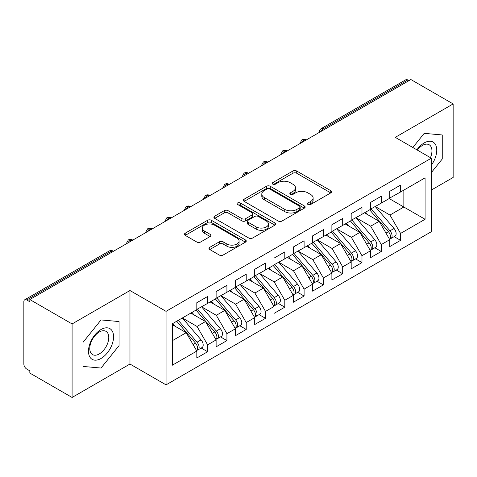<?xml version="1.0" encoding="UTF-8"?>
<svg xmlns="http://www.w3.org/2000/svg" width="477" height="477" viewBox="0 0 477 477"><rect width="100%" height="100%" fill="white"/><g stroke="black" fill="none" stroke-linecap="round" stroke-linejoin="round"><path stroke-width="0.72" d="M308.017 204.502A1.872 1.085 0 0 0 310.664 204.502L330.788 192.881A2.677 1.544 0 0 0 331.575 191.79A2.677 1.544 0 0 0 330.788 190.699L296.7 171.016A2.677 1.544 0 0 0 292.908 171.016L272.79 182.631A1.872 1.085 0 0 0 272.242 183.401A1.872 1.085 0 0 0 272.79 184.164A1.872 1.085 0 0 0 275.438 184.164L278.043 182.661A8.568 4.949 0 0 1 290.165 182.661L293.003 184.301A8.568 4.949 0 0 1 295.513 187.801A8.568 4.949 0 0 1 293.003 191.295L290.404 192.803A1.872 1.085 0 0 0 289.849 193.567A1.872 1.085 0 0 0 290.404 194.33A1.872 1.085 0 0 0 293.051 194.33L295.657 192.827A8.568 4.949 0 0 1 307.778 192.827L310.616 194.467A8.568 4.949 0 0 1 313.127 197.967A8.568 4.949 0 0 1 310.616 201.467L308.017 202.969A1.872 1.085 0 0 0 307.462 203.733A1.872 1.085 0 0 0 308.017 204.502L308.017 202.969M209.767 247.336A2.677 1.544 0 0 0 208.986 248.428A2.677 1.544 0 0 0 209.767 249.525L219.331 255.046A2.677 1.544 0 0 0 223.123 255.046L245.47 242.143A2.677 1.544 0 0 0 246.251 241.046A2.677 1.544 0 0 0 245.47 239.955L211.377 220.273A2.677 1.544 0 0 0 207.59 220.273L185.243 233.175A2.677 1.544 0 0 0 184.462 234.267A2.677 1.544 0 0 0 185.243 235.364L196.798 242.03A2.677 1.544 0 0 0 200.584 242.03L210.148 236.509A2.677 1.544 0 0 0 210.935 235.417A2.677 1.544 0 0 0 210.148 234.326L204.418 231.017A7.167 4.138 0 0 1 202.32 228.089A7.167 4.138 0 0 1 206.744 224.268A7.167 4.138 0 0 1 214.549 225.168L236.991 238.124A7.167 4.138 0 0 1 239.09 241.046A7.167 4.138 0 0 1 234.672 244.868A7.167 4.138 0 0 1 226.861 243.974L223.123 241.815A2.677 1.544 0 0 0 219.331 241.815L209.767 247.336L209.767 249.525M431.345 190.043L453.15 177.456L453.15 103.932L410.894 79.54L29.83 299.544L29.83 301.774L26.742 299.991A4.09 2.361 -120 0 0 24.697 299.789A4.09 2.361 -120 0 0 23.85 301.661L23.85 364.04A4.09 2.361 -120 0 0 26.742 369.055L29.83 370.838L29.83 373.068L72.087 397.46L129.971 364.04L166.05 384.873L166.05 311.35L129.971 290.523L72.087 323.937L29.83 299.544M453.15 103.932L395.266 137.352L431.345 158.185L166.05 311.35M278.234 221.036A2.677 1.544 0 0 0 282.02 221.036L304.368 208.139A2.677 1.544 0 0 0 305.155 207.042A2.677 1.544 0 0 0 304.368 205.951L270.28 186.268A2.677 1.544 0 0 0 266.488 186.268L244.141 199.171A2.677 1.544 0 0 0 243.359 200.262A2.677 1.544 0 0 0 244.141 201.36L278.234 221.036M238.357 204.907A1.872 1.085 0 0 1 240.259 205.17L240.259 202.94L274.919 222.95A2.677 1.544 0 0 1 275.706 224.047A2.677 1.544 0 0 1 274.919 225.138L252.571 238.041A2.677 1.544 0 0 1 248.785 238.041L214.692 218.359L214.692 216.17A2.677 1.544 0 0 0 213.911 217.268A2.677 1.544 0 0 0 214.692 218.359M214.692 216.17L224.256 210.649A2.677 1.544 0 0 1 228.048 210.649L241.869 218.633A2.677 1.544 0 0 0 245.661 218.633L252.005 214.972A2.677 1.544 0 0 0 252.786 213.875A2.677 1.544 0 0 0 252.005 212.784L237.612 204.472A1.872 1.085 0 0 1 237.063 203.709A1.872 1.085 0 0 1 238.22 202.707A1.872 1.085 0 0 1 240.259 202.94M166.05 384.873L431.345 231.703L431.345 158.185M389.19 198.563L425.079 219.283L425.079 177.843L400.573 191.992L400.573 185.088L389.769 191.325L389.769 198.229L381.278 203.13L381.278 196.226L370.474 202.463L370.474 209.367L361.983 214.268L361.983 207.364L351.179 213.601L351.179 220.511L342.689 225.412L342.689 218.502L331.885 224.745L331.885 231.649L323.394 236.55L323.394 229.646L312.59 235.882L312.59 242.787L304.099 247.688L304.099 240.784L293.295 247.02L293.295 253.925L284.805 258.832L284.805 251.922L274.001 258.158L274.001 265.069L265.51 269.97L265.51 263.06L254.706 269.302L254.706 276.207L246.215 281.108L246.215 274.203L235.411 280.44L235.411 287.345L226.921 292.246L226.921 285.341L216.117 291.578L216.117 298.489L207.626 303.39L207.626 296.479L196.822 302.716L196.822 309.627L172.322 323.77L172.322 365.215L196.822 351.066L186.215 332.684L172.322 324.664M425.079 219.283L400.573 233.432L389.959 215.049L375.298 206.583M394.157 236.634L400.573 240.336L400.573 233.432M400.573 240.336L389.769 246.579L389.769 239.669L381.278 244.57L370.665 226.193L356.003 217.727M374.868 247.778L381.278 251.48L381.278 244.57M381.278 251.48L370.474 257.717L370.474 250.807L361.983 255.714L351.37 237.331L336.708 228.865M355.574 258.916L361.983 262.618L361.983 255.714M361.983 262.618L351.179 268.855L351.179 261.951L342.689 266.852L332.075 248.469L317.414 240.003M336.279 270.054L342.689 273.756L342.689 266.852M342.689 273.756L331.885 279.993L331.885 273.088L323.394 277.99L312.781 259.607L298.119 251.14M316.984 281.191L323.394 284.894L323.394 277.99M323.394 284.894L312.59 291.137L312.59 284.226L304.099 289.128L293.486 270.751L278.824 262.284M297.69 292.335L304.099 296.038L304.099 289.128M304.099 296.038L293.295 302.275L293.295 295.37L284.805 300.272L274.197 281.889L259.53 273.422M278.395 303.473L284.805 307.176L284.805 300.272M284.805 307.176L274.001 313.413L274.001 306.508L265.51 311.409L254.903 293.027L240.235 284.56M259.1 314.611L265.51 318.314L265.51 311.409M265.51 318.314L254.706 324.551L254.706 317.646L246.215 322.547L235.608 304.165L220.94 295.704M239.806 325.749L246.215 329.452L246.215 322.547M246.215 329.452L235.411 335.695L235.411 328.784L226.921 333.685L216.314 315.309L201.646 306.842M220.511 336.893L226.921 340.596L226.921 333.685M226.921 340.596L216.117 346.833L216.117 339.928L207.626 344.829L197.019 326.447L182.351 317.98M201.216 348.031L207.626 351.734L207.626 344.829M207.626 351.734L196.822 357.971L196.822 351.066M196.822 309.4L207.626 303.39M172.322 340.703L186.215 332.684M216.117 298.262L226.921 292.246M197.019 326.447L205.509 321.546L190.842 313.079M216.117 339.928L205.509 321.546M235.411 287.124L246.215 281.108M216.314 315.309L224.798 310.408L210.136 301.941M235.411 328.784L224.798 310.408M254.706 275.986L265.51 269.97M235.608 304.165L244.093 299.264L229.431 290.797M254.706 317.646L244.093 299.264M274.001 264.842L284.805 258.832M254.903 293.027L263.387 288.126L248.726 279.659M274.001 306.508L263.387 288.126M293.295 253.704L304.099 247.688M274.197 281.889L282.682 276.988L268.02 268.521M293.295 295.37L282.682 276.988M312.59 242.566L323.394 236.55M293.486 270.751L301.977 265.85L287.315 257.383M312.59 284.226L301.977 265.85M331.885 231.428L342.689 225.412M312.781 259.607L321.271 254.706L306.61 246.239M331.885 273.088L321.271 254.706M351.179 220.285L361.983 214.268M332.075 248.469L340.566 243.568L325.904 235.101M351.179 261.951L340.566 243.568M370.474 209.147L381.278 203.13M351.37 237.331L359.861 232.43L345.199 223.963M370.474 250.807L359.861 232.43M408.968 80.655L407.811 79.987L323.442 128.695L324.598 129.362M321.128 131.366A4.09 2.361 120 0 1 323.442 128.695A4.09 2.361 60 0 0 321.397 128.492L405.76 79.784A4.09 2.361 60 0 1 407.811 79.987M389.769 198.009L400.573 191.992M389.959 215.049L403.852 207.03L403.852 190.096L425.079 177.843M370.665 226.193L379.155 221.292L364.494 212.825M389.769 239.669L379.155 221.292M72.087 323.937L72.087 397.46M424.208 133.351L412.838 147.494L424.208 133.351L442.251 134.961L424.208 133.351M442.251 159.014L442.251 134.961L442.251 159.014L431.345 172.579L442.251 159.014M129.971 364.04L129.971 290.523M119.065 345.604L119.065 321.552L101.029 319.936L82.986 342.379L82.986 366.431L101.029 368.047L119.065 345.604L101.029 368.047L82.986 366.431L82.986 342.379L101.029 319.936L119.065 321.552L119.065 345.604M305.208 140.554L304.052 139.886A4.09 2.361 -120 0 0 302.007 139.683A4.09 2.361 -120 0 0 301.959 139.713L300.057 143.172A4.09 2.361 0 0 0 300.099 143.505M285.914 151.692L284.757 151.024A4.09 2.361 -120 0 0 282.712 150.821A4.09 2.361 -120 0 0 282.664 150.851L280.762 154.309A4.09 2.361 0 0 0 280.804 154.649M266.619 162.836L265.462 162.168A4.09 2.361 -120 0 0 263.417 161.965A4.09 2.361 -120 0 0 263.37 161.989L261.468 165.453A4.09 2.361 0 0 0 261.509 165.787M247.324 173.974L246.168 173.306A4.09 2.361 -120 0 0 244.123 173.103A4.09 2.361 -120 0 0 244.075 173.133L242.173 176.591A4.09 2.361 0 0 0 242.215 176.925M228.03 185.112L226.873 184.444A4.09 2.361 -120 0 0 224.828 184.241A4.09 2.361 -120 0 0 224.78 184.271L222.878 187.729A4.09 2.361 0 0 0 222.92 188.063M208.741 196.256L207.578 195.582A4.09 2.361 -120 0 0 205.533 195.379A4.09 2.361 -120 0 0 205.486 195.409L203.584 198.867A4.09 2.361 0 0 0 203.625 199.207M189.447 207.394L188.284 206.726A4.09 2.361 -120 0 0 186.239 206.523A4.09 2.361 -120 0 0 186.191 206.553L184.289 210.011A4.09 2.361 0 0 0 184.331 210.345M170.152 218.532L168.989 217.864A4.09 2.361 -120 0 0 166.944 217.661A4.09 2.361 -120 0 0 166.896 217.691L164.994 221.149A4.09 2.361 0 0 0 165.036 221.483M150.857 229.67L149.7 229.002A4.09 2.361 -120 0 0 147.649 228.799A4.09 2.361 -120 0 0 147.602 228.829L145.7 232.287A4.09 2.361 0 0 0 145.741 232.627M131.563 240.813L130.406 240.14A4.09 2.361 -120 0 0 128.355 239.937A4.09 2.361 -120 0 0 128.307 239.967L126.405 243.425A4.09 2.361 0 0 0 126.447 243.765M308.762 204.764L310.616 203.697A8.568 4.949 0 0 0 313.127 200.197L313.127 197.967M295.513 187.801L295.513 190.025A8.568 4.949 0 0 1 293.003 193.525L291.149 194.598M330.752 192.905L296.7 173.24A2.677 1.544 0 0 0 292.908 173.24L273.536 184.426M304.332 208.157L270.28 188.498A2.677 1.544 0 0 0 266.488 188.498L244.176 201.377M299.634 207.811A1.872 1.085 0 0 0 300.182 207.042A1.872 1.085 0 0 0 299.634 206.279L269.708 188.999A1.872 1.085 0 0 0 267.06 188.999L264.312 190.585A8.568 4.949 0 0 0 261.801 194.085A8.568 4.949 0 0 0 264.312 197.585L284.769 209.391A8.568 4.949 0 0 0 296.885 209.391L299.634 207.811L299.634 210.035A1.872 1.085 0 0 0 300.182 209.272L300.182 207.042M261.801 194.085L261.801 196.315A8.568 4.949 0 0 0 264.312 199.815L264.312 197.585M299.634 210.035L296.885 211.621A8.568 4.949 0 0 1 284.769 211.621L264.312 199.815M214.728 218.383L224.256 212.879L224.256 210.649M252.786 213.875L252.786 216.105A2.677 1.544 0 0 1 252.005 217.196L245.661 220.863A2.677 1.544 0 0 1 241.869 220.863L228.048 212.879A2.677 1.544 0 0 0 224.256 212.879M240.259 205.17L274.883 225.162M256.215 226.915A7.167 4.138 0 0 0 264.025 227.815A7.167 4.138 0 0 0 268.45 223.993A7.167 4.138 0 0 0 266.351 221.066L258.445 216.498A2.677 1.544 0 0 0 254.652 216.498L248.308 220.165A2.677 1.544 0 0 0 247.527 221.256A2.677 1.544 0 0 0 248.308 222.354L256.215 226.915L256.215 229.145A7.167 4.138 0 0 0 264.025 230.039A7.167 4.138 0 0 0 268.45 226.217L268.45 223.993M247.527 221.256L247.527 223.486A2.677 1.544 0 0 0 248.308 224.578L248.308 222.354M256.215 229.145L248.308 224.578M239.09 241.046L239.09 243.276A7.167 4.138 0 0 1 234.672 247.098A7.167 4.138 0 0 1 226.861 246.204L223.123 244.039A2.677 1.544 0 0 0 219.331 244.039L209.802 249.543M202.32 228.089L202.32 230.319A7.167 4.138 0 0 0 204.418 233.241L204.418 231.017M210.113 236.532L204.418 233.241M245.434 242.161L211.377 222.503A2.677 1.544 0 0 0 207.59 222.503L185.279 235.382M371.219 208.938L389.977 230.802A5.456 3.148 60 0 1 392.082 235.99A5.456 3.148 60 0 1 390.955 238.488L395.004 236.151A5.456 3.148 -120 0 0 396.137 233.652A5.456 3.148 -120 0 0 394.026 228.465L375.274 206.601M390.955 238.488A5.456 3.148 60 0 1 390.073 238.738M369.675 209.832L388.433 231.691A5.456 3.148 60 0 1 390.538 236.878A5.456 3.148 60 0 1 389.548 239.287M367.85 214.763L365.626 212.17M351.925 220.076L370.683 241.94A5.456 3.148 60 0 1 372.787 247.128A5.456 3.148 60 0 1 371.661 249.626L375.709 247.289A5.456 3.148 -120 0 0 376.842 244.79A5.456 3.148 -120 0 0 374.731 239.603L355.979 217.739M371.661 249.626A5.456 3.148 60 0 1 370.778 249.882M350.38 220.97L369.138 242.835A5.456 3.148 60 0 1 371.243 248.022A5.456 3.148 60 0 1 370.253 250.431M348.556 225.901L346.332 223.308M332.63 231.22L351.388 253.084A5.456 3.148 60 0 1 353.493 258.266A5.456 3.148 60 0 1 352.366 260.764L356.414 258.427A5.456 3.148 -120 0 0 357.547 255.928A5.456 3.148 -120 0 0 355.437 250.741L336.684 228.877M352.366 260.764A5.456 3.148 60 0 1 351.483 261.02M331.086 232.108L349.844 253.973A5.456 3.148 60 0 1 351.948 259.16A5.456 3.148 60 0 1 350.959 261.569M329.261 237.039L327.037 234.445M313.335 242.358L332.093 264.222A5.456 3.148 60 0 1 334.198 269.41A5.456 3.148 60 0 1 333.071 271.908L337.12 269.565A5.456 3.148 -120 0 0 338.253 267.066A5.456 3.148 -120 0 0 336.148 261.879L317.39 240.02M333.071 271.908A5.456 3.148 60 0 1 332.189 272.158M311.791 243.246L330.549 265.111A5.456 3.148 60 0 1 332.654 270.298A5.456 3.148 60 0 1 331.664 272.707M309.967 248.177L307.743 245.589M294.041 253.496L312.799 275.36A5.456 3.148 60 0 1 314.903 280.548A5.456 3.148 60 0 1 313.777 283.046L317.825 280.709A5.456 3.148 -120 0 0 318.958 278.21A5.456 3.148 -120 0 0 316.853 273.023L298.095 251.158M313.777 283.046A5.456 3.148 60 0 1 312.894 283.296M292.496 254.39L311.254 276.255A5.456 3.148 60 0 1 313.365 281.436A5.456 3.148 60 0 1 312.369 283.845M290.672 259.321L288.448 256.727M431.345 165.191A17.738 10.238 120 0 0 436.181 146.177A17.738 10.238 120 0 0 424.208 142.921A17.738 10.238 120 0 0 416.904 149.844M430.451 157.666A13.428 7.751 120 0 0 429.163 144.758A13.428 7.751 120 0 0 422.449 145.425A13.428 7.751 120 0 0 417.339 150.094M101.029 358.471A17.738 10.238 120 0 0 113.568 336.75A17.738 10.238 120 0 0 101.029 329.512A17.738 10.238 120 0 0 88.483 351.233A17.738 10.238 120 0 0 101.029 358.471M99.27 353.94A13.428 7.751 120 0 0 108.04 342.104A13.428 7.751 120 0 0 105.983 331.348A13.428 7.751 120 0 0 99.27 332.01A13.428 7.751 120 0 0 90.499 343.845A13.428 7.751 120 0 0 92.556 354.608A13.428 7.751 120 0 0 99.27 353.94M274.746 264.634L293.504 286.498A5.456 3.148 60 0 1 295.609 291.685A5.456 3.148 60 0 1 294.482 294.184L298.53 291.846A5.456 3.148 -120 0 0 299.663 289.348A5.456 3.148 -120 0 0 297.559 284.161L278.801 262.296M294.482 294.184A5.456 3.148 60 0 1 293.599 294.44M273.208 265.528L291.96 287.392A5.456 3.148 60 0 1 294.07 292.58A5.456 3.148 60 0 1 293.075 294.989M271.377 270.459L269.153 267.865M255.451 275.778L274.209 297.642A5.456 3.148 60 0 1 276.314 302.823A5.456 3.148 60 0 1 275.187 305.322L279.236 302.984A5.456 3.148 -120 0 0 280.369 300.486A5.456 3.148 -120 0 0 278.264 295.299L259.506 273.434M275.187 305.322A5.456 3.148 60 0 1 274.305 305.578M253.913 276.666L272.665 298.53A5.456 3.148 60 0 1 274.776 303.718A5.456 3.148 60 0 1 273.78 306.127M252.083 281.597L249.859 279.003M236.163 286.915L254.915 308.78A5.456 3.148 60 0 1 257.025 313.967A5.456 3.148 60 0 1 255.893 316.466L259.947 314.122A5.456 3.148 -120 0 0 261.074 311.624A5.456 3.148 -120 0 0 258.969 306.443L240.211 284.578M255.893 316.466A5.456 3.148 60 0 1 255.01 316.716M234.618 287.804L253.37 309.668A5.456 3.148 60 0 1 255.481 314.856A5.456 3.148 60 0 1 254.485 317.265M232.788 292.741L230.564 290.147M216.868 298.053L235.62 319.918A5.456 3.148 60 0 1 237.731 325.105A5.456 3.148 60 0 1 236.598 327.604L240.652 325.266A5.456 3.148 -120 0 0 241.779 322.768A5.456 3.148 -120 0 0 239.675 317.581L220.917 295.716M236.598 327.604A5.456 3.148 60 0 1 235.716 327.854M215.324 298.948L234.076 320.812A5.456 3.148 60 0 1 236.187 325.994A5.456 3.148 60 0 1 235.191 328.409M213.493 303.879L211.269 301.285M197.573 309.197L216.325 331.056A5.456 3.148 60 0 1 218.436 336.243A5.456 3.148 60 0 1 217.303 338.742L221.358 336.404A5.456 3.148 -120 0 0 222.485 333.906A5.456 3.148 -120 0 0 220.38 328.719L201.622 306.854M217.303 338.742A5.456 3.148 60 0 1 216.421 338.998M196.029 310.086L214.781 331.95A5.456 3.148 60 0 1 216.892 337.138A5.456 3.148 60 0 1 215.896 339.546M194.199 315.017L191.975 312.423M178.279 320.335L197.031 342.2A5.456 3.148 60 0 1 199.142 347.387A5.456 3.148 60 0 1 198.009 349.879L202.063 347.542A5.456 3.148 -120 0 0 203.19 345.044A5.456 3.148 -120 0 0 201.085 339.857L182.327 317.992M198.009 349.879A5.456 3.148 60 0 1 197.126 350.136M176.734 321.224L195.487 343.088A5.456 3.148 60 0 1 197.597 348.276A5.456 3.148 60 0 1 196.607 350.684M174.904 326.155L172.68 323.567M112.268 251.951L111.111 251.284L26.742 299.991M113.466 251.26L113.156 251.081A4.09 2.361 120 0 0 111.111 251.284A4.09 2.361 -120 0 0 109.06 251.081L24.697 299.789M306.407 139.862L306.097 139.683A4.09 2.361 120 0 0 304.052 139.886A4.09 2.361 120 0 0 301.834 142.504M319.351 132.391L319.351 132.034A4.09 2.361 0 0 0 319.393 132.367M287.112 151L286.802 150.821A4.09 2.361 120 0 0 284.757 151.024A4.09 2.361 120 0 0 282.539 153.648M267.818 162.144L267.508 161.965A4.09 2.361 120 0 0 265.462 162.168A4.09 2.361 120 0 0 263.244 164.786M248.523 173.282L248.219 173.103A4.09 2.361 120 0 0 246.168 173.306A4.09 2.361 120 0 0 243.95 175.924M229.234 184.42L228.924 184.241A4.09 2.361 120 0 0 226.873 184.444A4.09 2.361 120 0 0 224.655 187.062M209.94 195.558L209.63 195.379A4.09 2.361 120 0 0 207.578 195.582A4.09 2.361 120 0 0 205.36 198.205M190.645 206.702L190.335 206.523A4.09 2.361 120 0 0 188.284 206.726A4.09 2.361 120 0 0 186.066 209.343M171.35 217.84L171.04 217.661A4.09 2.361 120 0 0 168.989 217.864A4.09 2.361 120 0 0 166.771 220.481M152.056 228.978L151.746 228.799A4.09 2.361 120 0 0 149.7 229.002A4.09 2.361 120 0 0 147.476 231.619M132.761 240.122L132.451 239.937A4.09 2.361 120 0 0 130.406 240.14A4.09 2.361 120 0 0 128.182 242.763M310.616 203.697L310.616 201.467M290.404 194.33L290.404 192.803M293.003 193.525L293.003 191.295M272.79 184.164L272.79 182.631M292.908 173.24L292.908 171.016M296.7 173.24L296.7 171.016M330.788 192.881L330.788 190.699M244.141 201.36L244.141 199.171M266.488 188.498L266.488 186.268M270.28 188.498L270.28 186.268M304.368 208.139L304.368 205.951M284.769 211.621L284.769 209.391M296.885 211.621L296.885 209.391M228.048 212.879L228.048 210.649M241.869 220.863L241.869 218.633M245.661 220.863L245.661 218.633M252.005 217.196L252.005 214.972M274.919 225.138L274.919 222.95M219.331 244.039L219.331 241.815M223.123 244.039L223.123 241.815M226.861 246.204L226.861 243.974M210.148 236.509L210.148 234.326M185.243 235.364L185.243 233.175M207.59 222.503L207.59 220.273M211.377 222.503L211.377 220.273M245.47 242.143L245.47 239.955M388.433 231.691L385.982 233.11M394.026 228.465L389.977 230.802M369.138 242.835L366.688 244.248M374.731 239.603L370.683 241.94M349.844 253.973L347.393 255.386M355.437 250.741L351.388 253.084M330.549 265.111L328.098 266.53M336.148 261.879L332.093 264.222M311.254 276.255L308.804 277.668M316.853 273.023L312.799 275.36M291.96 287.392L289.509 288.806M297.559 284.161L293.504 286.498M272.665 298.53L270.215 299.95M278.264 295.299L274.209 297.642M253.37 309.668L250.92 311.087M258.969 306.443L254.915 308.78M234.076 320.812L231.625 322.225M239.675 317.581L235.62 319.918M214.781 331.95L212.331 333.363M220.38 328.719L216.325 331.056M195.487 343.088L193.036 344.507M201.085 339.857L197.031 342.2M306.097 139.683A4.09 4.09 0 0 0 302.007 139.683M321.397 128.492A4.09 4.09 0 0 0 319.351 132.034M286.802 150.821A4.09 4.09 0 0 0 282.712 150.821M300.057 143.172L300.057 143.529M267.508 161.965A4.09 4.09 0 0 0 263.417 161.965M280.762 154.309L280.762 154.673M248.219 173.103A4.09 4.09 0 0 0 244.123 173.103M261.468 165.453L261.468 165.811M228.924 184.241A4.09 4.09 0 0 0 224.828 184.241M242.173 176.591L242.173 176.949M209.63 195.379A4.09 4.09 0 0 0 205.533 195.379M222.878 187.729L222.878 188.087M190.335 206.523A4.09 4.09 0 0 0 186.239 206.523M203.584 198.867L203.584 199.231M171.04 217.661A4.09 4.09 0 0 0 166.944 217.661M184.289 210.011L184.289 210.369M151.746 228.799A4.09 4.09 0 0 0 147.649 228.799M164.994 221.149L164.994 221.507M132.451 239.937A4.09 4.09 0 0 0 128.355 239.937M145.7 232.287L145.7 232.651M113.156 251.081A4.09 4.09 0 0 0 109.06 251.081M126.405 243.425L126.405 243.789"/></g></svg>
